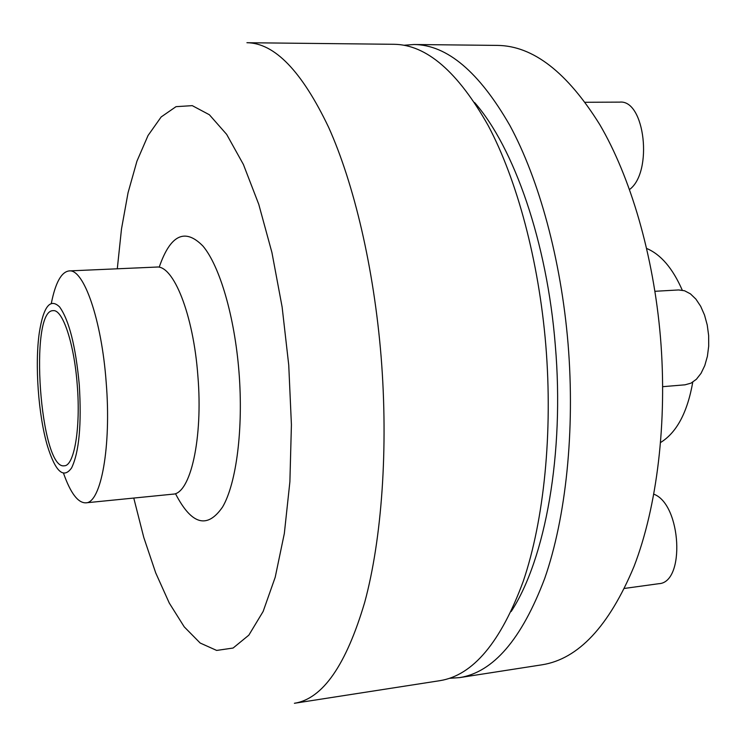 <?xml version="1.0" encoding="UTF-8"?>
<svg xmlns="http://www.w3.org/2000/svg" width="746" height="746" viewBox="0 0 746 746"><rect width="100%" height="100%" fill="white"/><g stroke="black" fill="none" stroke-linecap="round" stroke-linejoin="round"><path stroke-width="1.12" d="M79.281 384.871C81.687 424.446 79.132 452.123 71.607 467.91C63.578 479.128 55.549 471.882 47.511 446.173C38.344 415.438 34.67 364.207 39.342 332.483C43.51 306.382 50.271 297.868 59.624 306.951C69.145 320.342 75.7 346.312 79.281 384.871M51.362 303.165C55.456 282.678 61.377 271.936 69.117 270.919C83.655 268.569 101.624 319.624 106.174 382.222C111.499 446.668 100.971 503.242 85.781 502.841C77.976 502.953 70.581 493.162 63.596 473.468M77.258 385.197C80.773 427.943 74.218 466.054 64.305 465.784C40.209 470.222 28.684 309.721 53.152 310.672C62.655 309.114 74.246 343.645 77.258 385.197M692.764 382.157C687.411 412.426 676.706 432.531 660.639 442.471M646.698 248.483C660.863 254.451 672.724 268.346 682.264 290.175M404.006 45.254L414.067 44.508L497.526 45.403C533.045 45.842 567.109 72.203 599.719 124.507C630.557 177.063 653.496 255.085 660.462 337.323C667.474 422.161 657.03 506.944 633.979 566.587C608.969 626.332 578.318 659.063 542.034 664.798L459.555 677.62L449.493 678.31M414.067 44.508C447.115 44.891 479.044 71.877 509.863 125.459C539.013 179.32 561.011 259.412 568.06 343.766C575.175 430.787 565.916 517.621 544.729 578.392C521.715 639.229 493.32 672.305 459.555 677.62M474.596 102.538C513.901 147.298 547.126 241.993 555.304 345.314C564.638 453.531 545.27 559.397 511.169 611.524M545.82 345.314C552.954 432.866 543.993 520.186 523.272 581.237C500.752 642.334 472.927 675.484 439.786 680.688L294.39 703.282C322.664 698.89 346.116 665.199 364.738 602.208C381.803 539.19 388.424 448.253 381.122 356.802C373.914 268.15 354.07 183.88 328.65 127.37C301.832 71.206 274.584 42.988 246.926 42.718L394.056 44.294C426.488 44.667 457.885 71.793 488.257 125.682C516.987 179.87 538.752 260.447 545.82 345.314M585.2 102.277L619.702 102.127C644.898 99.321 653.207 172.158 629.549 189.512M654.951 291.294L678.59 289.952L684.567 290.763L690.432 293.859L695.897 299.109L700.68 306.289L704.522 315.054L707.227 324.958L708.644 335.504L708.7 346.144L707.394 356.336L704.793 365.54L701.053 373.317L696.372 379.285L690.982 383.164L684.977 384.824M653.85 494.188C681.35 504.277 685.555 582.812 658.709 583.708L624.495 588.426M117.29 268.802L121.495 228.957L128.06 192.692L136.947 161.155L148.044 135.511L161.164 116.954L176.037 106.659L192.281 105.652L209.365 114.744L226.653 134.373L243.392 164.465L258.759 204.311L271.926 252.521L282.119 306.988L288.739 365.074L291.416 424.716L289.886 481.823L284.338 533.465L275.209 577.245L263.133 611.468L248.838 635.154L233.097 648.041L216.657 650.428L200.18 643.033L184.234 626.864L169.286 603.076L155.709 572.881L143.791 537.484L133.767 498.058M159.271 266.993C170.452 234.701 185.017 227.735 202.987 246.096C219.716 265.996 234.608 316.416 238.99 372.03C243.485 428.764 236.407 483.352 222.616 506.944C207.295 529.194 191.619 524.83 175.571 493.843M157.639 267.021L156.474 267.068C173.324 264.662 193.4 314.486 197.858 375.695C203.192 438.695 190.342 494.272 172.792 494.169L173.958 494.048M85.781 502.841L172.792 494.169M69.117 270.919L156.474 267.068M685.182 384.805L662.709 386.68"/></g></svg>
